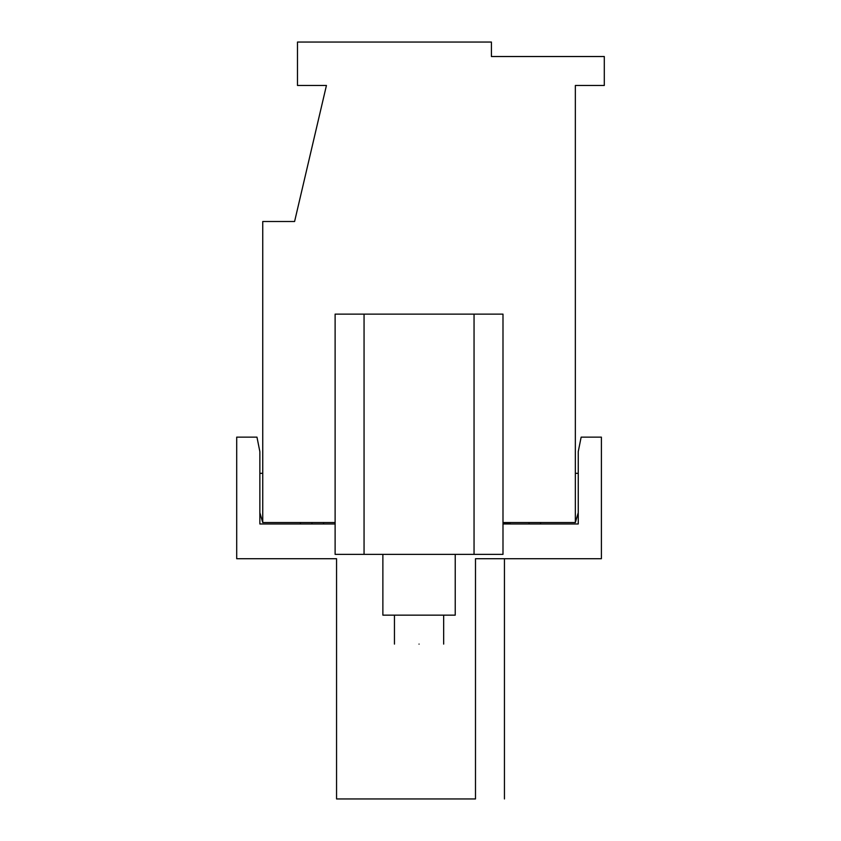 <?xml version="1.0" encoding="UTF-8"?>
<svg xmlns="http://www.w3.org/2000/svg" width="841" height="841" viewBox="0 0 841 841"><rect width="100%" height="100%" fill="white"/><g stroke="black" fill="none" stroke-linecap="round" stroke-linejoin="round"><path stroke-width="1.26" d="M511.055 522.534L502.992 523.975L578.251 523.975L578.251 451.617L581.142 437.141L601.399 437.141L601.399 558.708L475.491 558.708L475.491 798.95C513.746 798.95 513.746 798.95 475.491 798.95L336.558 798.95L336.558 558.708L236.699 558.708L236.699 437.141L256.968 437.141L259.858 451.617L259.858 523.975L335.117 523.975M540.616 522.534L540.616 523.975M529.042 522.534L529.042 523.975M311.958 522.534L311.958 523.975M300.384 522.534L300.384 523.975M323.533 522.534L323.533 523.975M335.117 522.534L262.749 522.534L262.749 221.509L294.592 221.509L326.434 85.467L297.483 85.467L297.483 42.05L491.417 42.05L491.417 56.526L604.301 56.526L604.301 85.467L575.349 85.467L575.349 522.534L502.992 522.534M578.251 512.684L575.349 522.534M502.992 314.124L502.992 554.366L335.117 554.366L335.117 314.124L502.992 314.124M262.749 522.534L259.858 512.684M259.858 473.325L262.749 473.325M578.251 473.325L575.349 473.325M455.233 554.366L455.233 615.149L382.876 615.149L382.876 554.366M419.049 644.101C387.312 644.101 387.312 644.101 419.049 644.101C450.797 644.101 450.797 644.101 419.049 644.101M474.051 314.124L474.051 554.366M364.058 554.366L364.058 314.124M504.442 798.95L504.442 558.708L504.442 798.95M394.45 644.101L394.45 615.149M443.659 615.149L443.659 644.101"/></g></svg>

